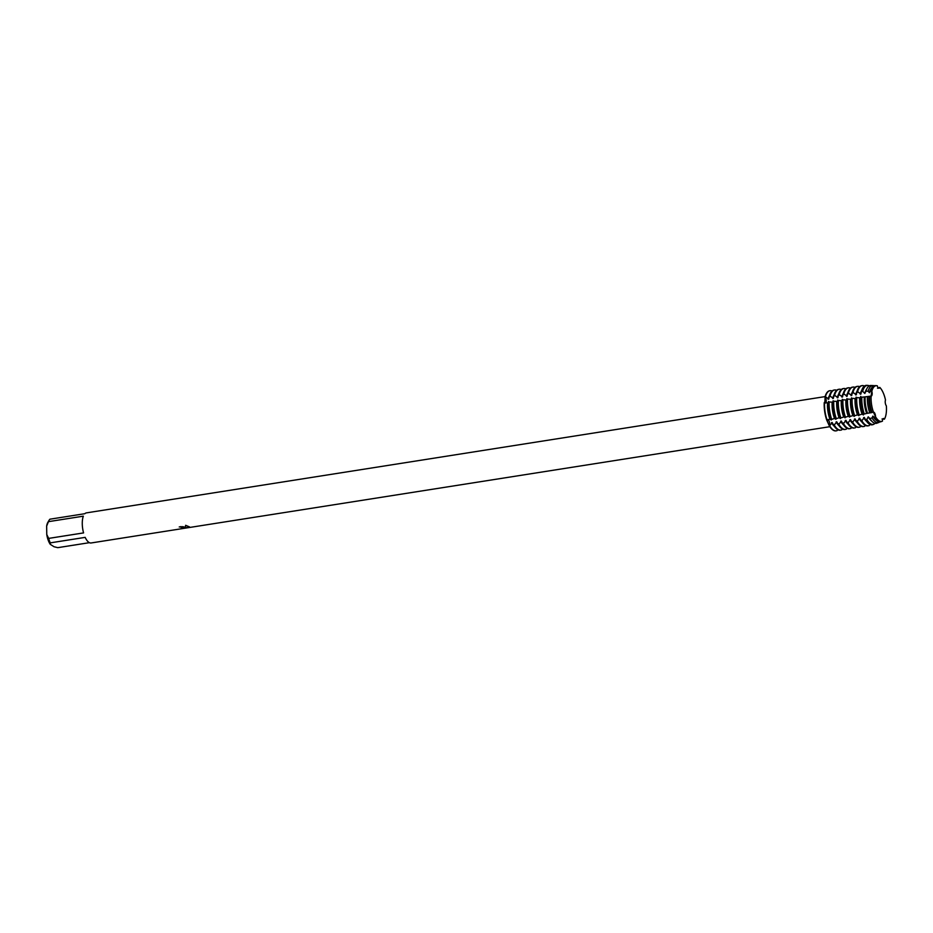 <?xml version="1.0" encoding="UTF-8"?>
<svg xmlns="http://www.w3.org/2000/svg" width="933" height="933" viewBox="0 0 933 933"><rect width="100%" height="100%" fill="white"/><g stroke="black" fill="none" stroke-linecap="round" stroke-linejoin="round"><path stroke-width="1.4" d="M828.936 420.736A3.534 1.423 -98.9 0 1 829.46 425.215L829.192 425.261A9.248 4.782 -24.3 0 1 829.46 425.215A3.534 1.423 81.1 0 0 828.026 419.512A3.534 1.423 -98.9 0 1 828.936 420.736M829.285 425.751L826.801 420.247M826.171 401.796A3.534 1.423 -98.9 0 1 825.728 403.044A3.534 1.423 81.1 0 0 825.402 397.33A3.534 1.423 -98.9 0 1 826.171 401.796M824.679 402.718L824.795 401.96M878.793 388.198L879.784 387.405A3.534 1.423 -98.9 0 1 879.061 388.21A3.534 1.423 -98.9 0 1 877.288 385.807A18.077 7.266 81.1 0 0 871.819 391.3A3.534 1.423 -98.9 0 1 871.2 396.105A3.534 1.423 -98.9 0 1 871.119 396.117L871.83 391.09L871.107 396.093A18.077 7.266 81.1 0 0 871.224 401.703A18.077 7.266 81.1 0 0 872.157 407.674A18.077 7.266 81.1 0 0 873.463 412.164L873.463 412.164A3.534 1.423 -98.9 0 1 875.527 416.736A18.077 7.266 81.1 0 0 879.014 420.783A18.077 7.266 81.1 0 0 882.443 421.156A3.534 1.423 -98.9 0 1 883.399 418.509A3.534 1.423 -98.9 0 1 884.414 419.174A18.077 7.266 81.1 0 0 886.35 405.855A3.534 1.423 -98.9 0 1 885.499 400.059A18.077 7.266 81.1 0 0 879.784 387.405L878.793 388.198M886.35 405.855A18.077 7.266 81.1 0 1 884.414 419.174L882.012 418.999M184.956 527.308L185.504 527.728L185.609 525.302L189.457 526.877L185.585 527.891L189.551 527.273M89.405 542.679L57.764 547.659L54.056 546.75L50.289 544.347L50.265 542.866L85.171 537.373A15.231 6.123 81.1 0 0 88.962 542.423A15.231 6.123 81.1 0 0 91.119 542.971L829.869 426.696M189.609 527.098L188.314 527.67M188.863 527.553L183.964 528.323L188.863 527.553M184.874 528.206L181.317 528.405M181.853 528.44L184.104 527.868L180.967 527.273A15.231 6.123 -98.9 0 1 180.349 526.655M833.111 430.136A20.316 8.164 81.1 0 0 836.166 430.836A20.316 8.164 81.1 0 1 835.991 430.871A20.316 8.164 81.1 0 1 833.111 430.136A20.316 8.164 81.1 0 1 829.32 425.821L830.218 425.098L829.32 425.821A20.316 8.164 81.1 0 0 833.111 430.136M180.384 526.644A15.185 6.099 81.1 0 0 180.967 527.215L184.104 527.81M181.317 528.346L184.874 528.16M179.241 526.97C182.32 526.434 184.407 526.69 185.515 527.74M188.314 527.611L189.609 527.052M185.585 527.891L189.422 526.842M824.224 402.636C824.737 403.546 825.017 401.61 825.064 396.84M826.16 397.213L825.402 397.33A9.248 5.166 8.3 0 1 825.122 397.376L825.425 396.723L828.749 399.149L829.379 395.814M827.571 420.993L827.139 420.083M875.609 416.923L873.451 412.176L875.609 416.923M824.224 402.729A20.316 8.164 81.1 0 0 826.766 420.165L827.105 420.107A20.316 8.164 -98.9 0 1 824.515 405.214A20.316 8.164 -98.9 0 1 824.562 402.671L824.224 402.729A20.316 8.164 81.1 0 0 826.766 420.165M829.845 390.717A20.316 8.164 81.1 0 0 825.087 396.77A20.316 8.164 81.1 0 1 829.682 390.74A20.316 8.164 81.1 0 1 829.845 390.717M83.573 532.906L48.668 538.399L46.767 534.527L46.65 526.119L48.434 521.664L83.34 516.171A15.231 6.123 81.1 0 0 83.573 532.906M825.134 396.595L86.384 512.882A15.231 6.123 81.1 0 0 84.845 513.698L49.939 519.191A15.231 6.123 81.1 0 0 49.064 520.322L47.863 522.352A13.202 5.306 81.1 0 0 46.65 526.119M46.767 534.527A13.202 5.306 81.1 0 0 50.289 544.347M49.064 520.322A15.231 6.123 81.1 0 0 48.434 521.664M48.668 538.399A15.231 6.123 81.1 0 0 50.265 542.866M879.248 421.903L879.049 422.392A18.742 7.534 -98.9 0 1 878.804 422.486A18.742 7.534 -98.9 0 1 875.574 421.961A18.742 7.534 -98.9 0 1 872.052 417.914L872.833 416.106L874.163 417.214L875.527 416.736A18.077 7.266 81.1 0 0 879.014 420.783A18.077 7.266 81.1 0 0 882.128 421.296A18.077 7.266 81.1 0 0 882.443 421.156M864.296 397.096A17.191 6.916 81.1 0 0 864.215 400.024A17.191 6.916 81.1 0 0 866.675 413.389L867.515 413.284A19.15 7.697 81.1 0 1 865.078 399.231A19.15 7.697 81.1 0 1 865.113 396.817L864.973 396.98A17.191 6.916 81.1 0 0 864.891 399.919A17.191 6.916 81.1 0 0 867.352 413.284L871.935 412.561A17.191 6.916 81.1 0 1 869.474 399.196A17.191 6.916 81.1 0 1 869.556 396.257L871.119 396.117A18.077 7.266 81.1 0 0 871.224 401.703A18.077 7.266 81.1 0 0 872.157 407.674A18.077 7.266 81.1 0 0 873.463 412.164L871.982 412.409A18.345 7.371 81.1 0 1 869.591 398.788A18.345 7.371 81.1 0 1 869.638 396.315L860.553 397.388M877.288 385.807A18.077 7.266 81.1 0 0 876.519 385.679A18.077 7.266 81.1 0 0 871.819 391.3L870.372 391.254L869.416 392.746L868.156 391.219A18.742 7.534 -98.9 0 1 872.996 385.562A18.742 7.534 -98.9 0 1 873.696 385.656L873.848 385.865M872.052 417.914L869.918 418.59A19.15 7.697 81.1 0 0 873.486 422.672A19.15 7.697 81.1 0 0 876.798 423.22A19.15 7.697 81.1 0 0 877.02 423.127M869.754 412.829A18.742 7.534 -98.9 0 1 867.34 399.009A18.742 7.534 -98.9 0 1 867.375 396.583L868.891 396.373A17.191 6.916 81.1 0 0 868.81 399.301A17.191 6.916 81.1 0 0 871.27 412.666L869.754 412.829M863.002 414.124L864.32 414.019A19.745 7.93 -98.9 0 1 861.8 399.546A19.745 7.93 -98.9 0 1 861.847 397.073M864.32 414.019L866.675 413.389M869.918 418.59L868.238 416.829L866.804 419.512L865.614 419.862A19.966 8.024 81.1 0 0 869.334 424.107A19.966 8.024 81.1 0 0 872.775 424.667A19.966 8.024 81.1 0 0 872.996 424.585M874.443 423.162L874.104 424.177A19.745 7.93 -98.9 0 1 873.883 424.27A19.745 7.93 -98.9 0 1 870.477 423.71A19.745 7.93 -98.9 0 1 866.804 419.512M874.163 417.214A18.345 7.371 81.1 0 0 877.65 421.25A18.345 7.371 81.1 0 0 880.81 421.763L882.128 421.296M860.716 396.385L860.378 397.703A17.191 6.916 81.1 0 0 860.296 400.642A17.191 6.916 81.1 0 0 862.757 414.007L862.768 413.844M860.413 397.808L859.701 397.808A17.191 6.916 81.1 0 0 859.62 400.747A17.191 6.916 81.1 0 0 862.08 414.112L863.422 414.963M860.599 397.166A19.966 8.024 81.1 0 0 860.553 399.662A19.966 8.024 81.1 0 0 863.095 414.299M858.407 414.847L859.258 415.045A20.316 8.164 -98.9 0 1 856.669 400.152A20.316 8.164 -98.9 0 1 856.716 397.61L855.958 398.111M859.258 415.045L862.08 414.112M861.147 420.806A20.316 8.164 81.1 0 0 864.926 425.121A20.316 8.164 81.1 0 0 867.818 425.868L868.483 425.751A20.316 8.164 -98.9 0 1 865.591 425.016A20.316 8.164 -98.9 0 1 861.812 420.701L860.856 420.282L862.372 420.037L861.812 420.701M869.696 424.317L869.323 425.506A20.316 8.164 -98.9 0 1 868.483 425.751M856.121 397.108L855.783 398.426A17.191 6.916 81.1 0 0 855.701 401.365A17.191 6.916 81.1 0 0 858.162 414.73L858.173 414.567M855.818 398.531L855.118 398.531A17.191 6.916 81.1 0 0 855.025 401.47A17.191 6.916 81.1 0 0 857.485 414.835L858.838 415.686M856.039 397.715A20.316 8.164 81.1 0 0 855.993 400.257A20.316 8.164 81.1 0 0 858.582 415.15M853.812 415.57L854.663 415.768A20.316 8.164 -98.9 0 1 852.074 400.875A20.316 8.164 -98.9 0 1 852.121 398.333L851.362 398.834M854.663 415.768L857.485 414.835M856.552 421.529A20.316 8.164 81.1 0 0 860.331 425.845A20.316 8.164 81.1 0 0 863.223 426.591L863.888 426.474A20.316 8.164 -98.9 0 1 861.007 425.74A20.316 8.164 -98.9 0 1 857.217 421.424L856.261 421.005L857.777 420.76L857.217 421.424M865.054 425.203L864.728 426.229A20.316 8.164 -98.9 0 1 863.888 426.474M851.526 397.831L851.188 399.149A17.191 6.916 81.1 0 0 851.106 402.088A17.191 6.916 81.1 0 0 853.567 415.453L853.578 415.29M851.223 399.254L850.523 399.254A17.191 6.916 81.1 0 0 850.441 402.193A17.191 6.916 81.1 0 0 852.902 415.558L854.243 416.41M851.444 398.438A20.316 8.164 81.1 0 0 851.409 400.98A20.316 8.164 81.1 0 0 853.987 415.873M849.217 416.293L850.068 416.491A20.316 8.164 -98.9 0 1 847.479 401.598A20.316 8.164 -98.9 0 1 847.526 399.056L846.779 399.557M850.068 416.491L852.902 415.558M851.957 422.252A20.316 8.164 81.1 0 0 855.736 426.568A20.316 8.164 81.1 0 0 858.628 427.302L859.293 427.197A20.316 8.164 -98.9 0 1 856.412 426.463A20.316 8.164 -98.9 0 1 852.622 422.148L851.677 421.728L853.194 421.483L852.622 422.148M860.459 425.926L860.133 426.952A20.316 8.164 -98.9 0 1 859.293 427.197M846.931 398.554L846.593 399.872A17.191 6.916 81.1 0 0 846.511 402.811A17.191 6.916 81.1 0 0 848.972 416.176L848.995 416.013M846.639 399.977L845.928 399.977A17.191 6.916 81.1 0 0 845.846 402.916A17.191 6.916 81.1 0 0 848.307 416.281L849.648 417.133M846.849 399.161A20.316 8.164 81.1 0 0 846.814 401.703A20.316 8.164 81.1 0 0 849.403 416.596M844.622 417.016L845.473 417.214A20.316 8.164 -98.9 0 1 842.884 402.321A20.316 8.164 -98.9 0 1 842.931 399.779L842.184 400.28M845.473 417.214L848.307 416.281M847.362 422.976A20.316 8.164 81.1 0 0 851.141 427.291A20.316 8.164 81.1 0 0 854.033 428.025L854.71 427.92A20.316 8.164 -98.9 0 1 851.817 427.186A20.316 8.164 -98.9 0 1 848.027 422.871L847.082 422.451L848.598 422.206L848.027 422.871M855.864 426.649L855.549 427.676A20.316 8.164 -98.9 0 1 854.71 427.92M842.347 399.277L841.998 400.595A17.191 6.916 81.1 0 0 841.916 403.534A17.191 6.916 81.1 0 0 844.377 416.899L844.4 416.736M844.388 416.911L845.053 417.856M842.266 399.884A20.316 8.164 81.1 0 0 842.219 402.426A20.316 8.164 81.1 0 0 844.808 417.319M842.044 400.7L841.333 400.7A17.191 6.916 81.1 0 0 841.251 403.639A17.191 6.916 81.1 0 0 843.712 417.004L844.377 416.899M840.027 417.739L840.878 417.937A20.316 8.164 -98.9 0 1 838.3 403.044A20.316 8.164 -98.9 0 1 838.335 400.502L837.589 401.003M840.878 417.937L843.712 417.004M842.767 423.699A20.316 8.164 81.1 0 0 846.558 428.014A20.316 8.164 81.1 0 0 849.438 428.748L850.115 428.644A20.316 8.164 -98.9 0 1 847.222 427.909A20.316 8.164 -98.9 0 1 843.444 423.594L842.487 423.174L844.003 422.929L843.444 423.594M851.269 427.372L850.954 428.399A20.316 8.164 -98.9 0 1 850.115 428.644M837.752 400L837.414 401.318A17.191 6.916 81.1 0 0 837.321 404.257A17.191 6.916 81.1 0 0 839.793 417.622L839.805 417.459M837.449 401.423L836.738 401.423A17.191 6.916 81.1 0 0 836.656 404.362A17.191 6.916 81.1 0 0 839.117 417.727L840.458 418.579M837.671 400.607A20.316 8.164 81.1 0 0 837.624 403.149A20.316 8.164 81.1 0 0 840.213 418.042M835.443 418.462L836.283 418.66A20.316 8.164 -98.9 0 1 833.705 403.767A20.316 8.164 -98.9 0 1 833.74 401.225L832.994 401.726M836.283 418.66L839.117 417.727M838.172 424.422A20.316 8.164 81.1 0 0 841.963 428.737A20.316 8.164 81.1 0 0 844.843 429.472L845.52 429.367A20.316 8.164 -98.9 0 1 842.627 428.632A20.316 8.164 -98.9 0 1 838.849 424.317L837.892 423.897L839.408 423.652L838.849 424.317M846.674 428.095L846.359 429.122A20.316 8.164 -98.9 0 1 845.52 429.367M833.157 400.724L832.819 402.041A17.191 6.916 81.1 0 0 832.737 404.98A17.191 6.916 81.1 0 0 835.198 418.346L835.21 418.182M832.854 402.146L832.143 402.146A17.191 6.916 81.1 0 0 832.061 405.085A17.191 6.916 81.1 0 0 834.522 418.451L835.863 419.302M833.076 401.33A20.316 8.164 81.1 0 0 833.029 403.872A20.316 8.164 81.1 0 0 835.618 418.765M830.848 419.185L831.7 419.384A20.316 8.164 -98.9 0 1 829.11 404.49A20.316 8.164 -98.9 0 1 829.157 401.948L828.399 402.45M831.7 419.384L834.522 418.451M833.589 425.145A20.316 8.164 81.1 0 0 837.367 429.46A20.316 8.164 81.1 0 0 840.26 430.195L840.925 430.09A20.316 8.164 -98.9 0 1 838.032 429.355A20.316 8.164 -98.9 0 1 834.254 425.04L833.297 424.62L834.813 424.375L834.254 425.04M842.079 428.818L841.764 429.845A20.316 8.164 -98.9 0 1 840.925 430.09M828.562 401.447L828.224 402.764A17.191 6.916 81.1 0 0 828.142 405.703A17.191 6.916 81.1 0 0 830.603 419.069L830.615 418.905M828.259 402.869L827.559 402.869A17.191 6.916 81.1 0 0 827.466 405.808A17.191 6.916 81.1 0 0 829.927 419.174L831.28 420.025M828.481 402.053A20.316 8.164 81.1 0 0 828.434 404.595A20.316 8.164 81.1 0 0 831.023 419.488M827.105 420.107L829.927 419.174M837.484 429.542L837.169 430.568A20.316 8.164 -98.9 0 1 836.33 430.813A20.316 8.164 -98.9 0 1 833.437 430.078A20.316 8.164 -98.9 0 1 829.659 425.763M827.559 402.869L824.562 402.671M859.701 397.808L856.716 397.61M855.118 398.531L852.121 398.333M850.523 399.254L847.526 399.056M845.928 399.977L842.931 399.779M841.333 400.7L838.335 400.502M836.738 401.423L833.74 401.225M830.743 396.49L829.227 396.723L830.02 396L833.344 398.426L833.974 395.091M835.338 395.767L833.822 396L834.603 395.277L837.939 397.703M837.927 397.726L838.569 394.367M839.933 395.044L838.417 395.277L839.199 394.554L842.534 396.98M842.522 397.003L843.164 393.644M844.528 394.321L843.012 394.566L843.794 393.831L847.117 396.257M847.117 396.28L847.747 392.921M849.123 393.598L847.607 393.843L848.389 393.108L851.712 395.534L852.342 392.198M853.718 392.875L852.202 393.12L852.984 392.385L856.307 394.811L856.937 391.475M858.302 392.152L856.786 392.396L857.579 391.662L860.902 394.088M860.891 394.111L861.532 390.752M862.897 391.428L861.381 391.673L862.687 391.289L864.821 393.469L865.929 391.23L868.156 391.219M832.143 402.146L829.157 401.948M831.735 391.3L831.361 390.752A20.316 8.164 -98.9 0 0 830.02 390.694L829.682 390.74M868.88 386.087L868.46 385.481A19.745 7.93 -98.9 0 0 867.76 385.387L866.582 385.341A19.966 8.024 81.1 0 0 861.451 391.312M863.993 386.402L863.515 385.691A20.316 8.164 -98.9 0 0 862.162 385.632L861.497 385.737A20.316 8.164 81.1 0 0 856.902 391.767M859.293 386.962L858.92 386.414A20.316 8.164 -98.9 0 0 857.579 386.355L856.902 386.46A20.316 8.164 81.1 0 0 852.307 392.49M854.698 387.685L854.325 387.137A20.316 8.164 -98.9 0 0 852.984 387.078L852.307 387.183A20.316 8.164 81.1 0 0 847.712 393.213M850.103 388.408L849.73 387.86A20.316 8.164 -98.9 0 0 848.389 387.801L847.712 387.906A20.316 8.164 81.1 0 0 843.129 393.936M845.52 389.131L845.146 388.583A20.316 8.164 -98.9 0 0 843.794 388.525L843.129 388.629A20.316 8.164 81.1 0 0 838.534 394.659M840.925 389.854L840.551 389.306A20.316 8.164 -98.9 0 0 839.199 389.248L838.534 389.353A20.316 8.164 81.1 0 0 833.939 395.382M877.521 388.256L879.784 387.405A18.077 7.266 81.1 0 1 885.499 400.059M836.33 390.577L835.956 390.029A20.316 8.164 -98.9 0 0 834.603 389.971L833.939 390.076A20.316 8.164 81.1 0 0 829.344 396.105M865.614 419.862L866.967 419.314M832.154 422.509L830.218 425.098M865.847 420.316L864.296 417.424M864.308 417.448L862.372 420.037M861.252 421.04L859.701 418.147L857.777 420.76M856.657 421.763L855.106 418.87M855.129 418.894L853.194 421.483M852.062 422.486L850.523 419.593L848.598 422.206M847.467 423.209L845.928 420.316L844.003 422.929M842.872 423.932L841.333 421.04M841.344 421.063L839.408 423.652M838.289 424.655L836.738 421.763L834.813 424.375M833.694 425.378L832.143 422.486M825.425 396.723A20.316 8.164 -98.9 0 1 830.02 390.694M829.507 395.522A17.191 6.916 81.1 0 0 828.084 399.254M831.49 422.614A17.191 6.916 81.1 0 0 834.37 426.369M830.02 396A20.316 8.164 -98.9 0 1 834.603 389.971M834.102 394.799A17.191 6.916 81.1 0 0 832.668 398.531M836.085 421.891A17.191 6.916 81.1 0 0 838.954 425.646M834.603 395.277A20.316 8.164 -98.9 0 1 839.199 389.248M838.697 394.076A17.191 6.916 81.1 0 0 837.263 397.808M840.68 421.168A17.191 6.916 81.1 0 0 843.549 424.923M839.199 394.554A20.316 8.164 -98.9 0 1 843.794 388.525M843.292 393.353A17.191 6.916 81.1 0 0 841.858 397.085M845.263 420.445A17.191 6.916 81.1 0 0 848.144 424.2M843.794 393.831A20.316 8.164 -98.9 0 1 848.389 387.801M847.887 392.63A17.191 6.916 81.1 0 0 846.453 396.362M849.858 419.722A17.191 6.916 81.1 0 0 852.739 423.477M848.389 393.108A20.316 8.164 -98.9 0 1 852.984 387.078M852.47 391.907A17.191 6.916 81.1 0 0 851.048 395.639M854.453 418.999A17.191 6.916 81.1 0 0 857.334 422.754M852.984 392.385A20.316 8.164 -98.9 0 1 857.579 386.355M857.065 391.184A17.191 6.916 81.1 0 0 855.643 394.916M859.048 418.276A17.191 6.916 81.1 0 0 861.929 422.031M857.579 391.662A20.316 8.164 -98.9 0 1 862.162 385.632M861.73 390.356A17.191 6.916 81.1 0 0 860.226 394.192M863.643 417.552A17.191 6.916 81.1 0 0 866.617 421.389M876.519 385.679L875.131 385.632A18.345 7.371 81.1 0 0 870.372 391.254M862.687 391.289A19.745 7.93 -98.9 0 1 867.76 385.387M871.667 387.976A17.191 6.916 81.1 0 0 869.416 392.746M872.833 416.106A17.191 6.916 81.1 0 0 876.81 420.608M866.582 389.259A17.191 6.916 81.1 0 0 864.821 393.469M868.238 416.829A17.191 6.916 81.1 0 0 871.574 420.935M872.996 385.562L870.851 385.492A19.15 7.697 81.1 0 0 865.929 391.23M878.804 422.486L876.798 423.22M873.883 424.27L872.775 424.667"/></g></svg>
